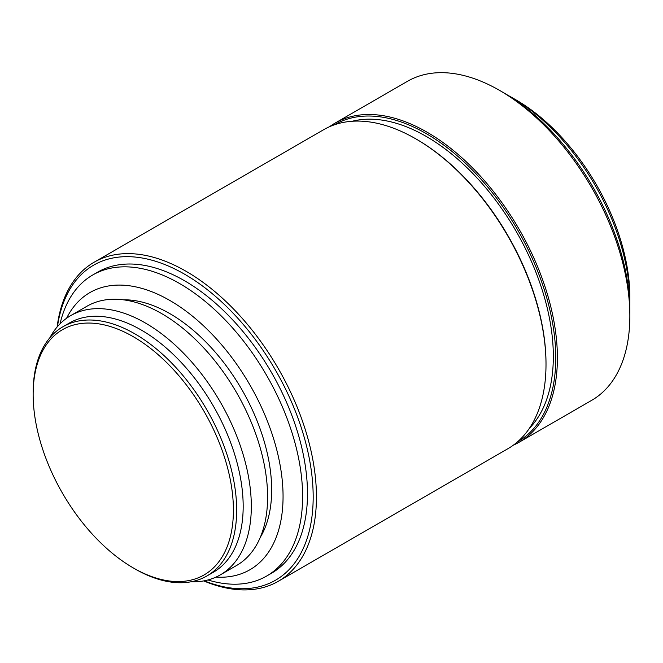 <?xml version="1.0" encoding="UTF-8"?>
<svg xmlns="http://www.w3.org/2000/svg" width="663" height="663" viewBox="0 0 663 663"><rect width="100%" height="100%" fill="white"/><g stroke="black" fill="none" stroke-linecap="round" stroke-linejoin="round"><path stroke-width="0.99" d="M133.28 336.696A141.6 81.756 -120 0 0 33.15 394.502A141.6 81.756 -120 0 0 133.28 567.926L133.28 567.926A141.6 81.756 -120 0 0 233.409 510.12A141.6 81.756 -120 0 0 133.28 336.696M134.904 568.871L133.28 567.926L134.904 568.871A143.904 83.082 -120 0 0 206.856 575.998A143.904 83.082 -120 0 0 228.917 460.686A143.904 83.082 -120 0 0 134.904 333.87A143.904 83.082 -120 0 0 62.952 326.743A143.904 83.082 -120 0 0 33.15 392.62A143.904 83.082 -120 0 0 33.15 393.565M206.856 575.998L213.37 572.235A143.904 83.082 -120 0 0 235.431 456.923A143.904 83.082 -120 0 0 141.418 330.116A143.904 83.082 -120 0 0 69.466 322.989L62.952 326.743M190.679 581.849A149.664 86.405 -120 0 0 220.323 574.871A149.664 86.405 -120 0 0 243.263 454.942A149.664 86.405 -120 0 0 145.487 323.063A149.664 86.405 -120 0 0 70.659 315.646A149.664 86.405 -120 0 0 49.8 337.832M220.323 574.871L236.6 565.473A149.664 86.405 -120 0 0 259.54 445.544A149.664 86.405 -120 0 0 161.772 313.665A149.664 86.405 -120 0 0 86.936 306.248L70.659 315.646M260.335 537.254A143.904 83.082 -120 0 0 169.91 313.665A143.904 83.082 -120 0 0 123.243 299.809M215.989 577.1A160.023 92.389 -120 0 0 280.582 467.863A160.023 92.389 -120 0 0 169.91 300.505A160.023 92.389 -120 0 0 66.565 318.29M207.933 579.976A173.839 100.362 -120 0 0 266.601 576.072A173.839 100.362 -120 0 0 293.245 436.768A173.839 100.362 -120 0 0 179.681 283.582A173.839 100.362 -120 0 0 92.762 274.971A173.839 100.362 -120 0 0 60.051 323.826M266.601 576.072L271.482 573.246A173.839 100.362 -120 0 0 298.126 433.95A173.839 100.362 -120 0 0 184.563 280.764A173.839 100.362 -120 0 0 97.643 272.153L92.762 274.971M204.221 580.821A181.894 105.019 -120 0 0 312.803 485.357A181.894 105.019 -120 0 0 184.563 274.184A181.894 105.019 -120 0 0 57.457 326.619M203.732 580.912A184.198 106.345 -120 0 0 278.294 581.285A184.198 106.345 -120 0 0 306.53 433.685A184.198 106.345 -120 0 0 186.195 271.366A184.198 106.345 -120 0 0 94.096 262.241A184.198 106.345 -120 0 0 57.126 327M278.294 581.285L507.85 448.743A184.198 106.345 -120 0 0 546.005 364.426A184.198 106.345 -120 0 0 415.759 138.824A184.198 106.345 -120 0 0 415.751 138.824A184.198 106.345 -120 0 0 323.652 129.708L94.096 262.241M546.005 364.426L546.005 363.481A183.046 105.682 -120 0 0 416.571 139.296L415.759 138.832L416.571 139.296M529.455 428.24A179.59 103.693 -120 0 0 539.342 281.452A179.59 103.693 -120 0 0 426.334 136.479A179.59 103.693 -120 0 0 352.219 121.254M517.563 441.807A183.046 105.682 -120 0 0 545.997 295.234A183.046 105.682 -120 0 0 426.334 133.661A183.046 105.682 -120 0 0 334.517 124.76M513.377 445.155A184.198 106.345 -120 0 0 519.253 442.163A184.198 106.345 -120 0 0 547.489 294.563A184.198 106.345 -120 0 0 427.154 132.244A184.198 106.345 -120 0 0 335.055 123.127A184.198 106.345 -120 0 0 329.528 126.716M519.253 442.163L591.703 400.336A184.198 106.345 -120 0 0 629.85 316.011A184.198 106.345 -120 0 0 499.604 90.417L499.604 90.417A184.198 106.345 -120 0 0 407.505 81.292L335.055 123.127M629.85 316.011L629.85 311.312A178.446 103.022 -120 0 0 503.673 92.77L499.604 90.417L503.673 92.77M629.784 306.497A166.927 96.375 -120 0 0 629.85 301.914A166.927 96.375 -120 0 0 511.811 97.469L511.811 97.469A166.927 96.375 -120 0 0 507.808 95.24M629.85 301.914L629.85 297.215A161.175 93.052 -120 0 0 515.88 99.815L511.819 97.469M515.88 99.815L511.811 97.469M33.15 394.502L33.15 392.62"/></g></svg>
